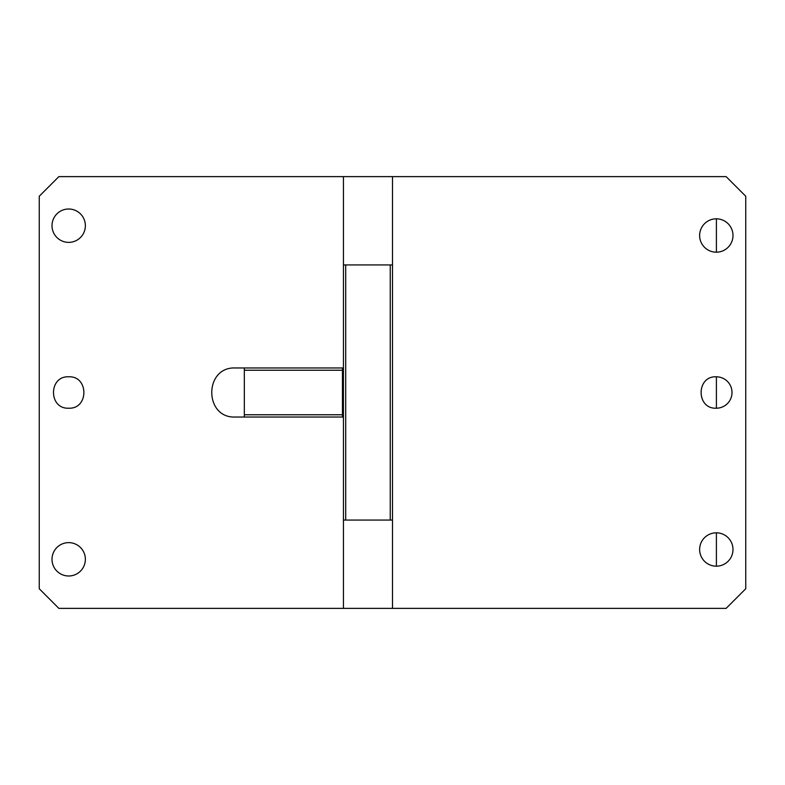 <?xml version="1.0" encoding="UTF-8"?>
<svg xmlns="http://www.w3.org/2000/svg" width="785" height="785" viewBox="0 0 785 785"><rect width="100%" height="100%" fill="white"/><g stroke="black" fill="none" stroke-linecap="round" stroke-linejoin="round"><path stroke-width="1.18" d="M39.25 588.75L39.25 196.25L58.875 176.625L343.438 176.625L343.438 264.938L345.704 264.938L345.704 520.062L343.438 520.062L343.438 608.375L58.875 608.375L39.25 588.75M244.331 417.031L244.331 367.969L235.5 367.969C203.855 366.448 203.855 418.552 235.5 417.031L343.438 417.031M343.438 367.969L244.331 367.969M68.688 542.631A16.681 16.681 0 0 1 85.369 559.312A16.681 16.681 0 0 1 68.688 575.994A16.681 16.681 0 0 1 52.006 559.312A16.681 16.681 0 0 1 68.688 542.631M68.688 209.006A16.681 16.681 0 0 1 85.369 225.688A16.681 16.681 0 0 1 68.688 242.369A16.681 16.681 0 0 1 52.006 225.688A16.681 16.681 0 0 1 68.688 209.006M68.688 376.8C48.434 375.829 48.434 409.171 68.688 408.2C88.941 409.171 88.941 375.829 68.688 376.8M345.704 520.062L392.5 520.062L392.5 608.375L726.125 608.375L745.75 588.75L745.75 196.25L726.125 176.625L343.438 176.625M343.438 520.062L343.438 264.938M390.233 520.062L390.233 264.938L345.704 264.938M390.233 264.938L392.5 264.938L392.5 176.625M342.456 417.031L342.456 367.969M244.331 370.235L342.456 370.235M392.5 520.062L392.5 264.938M392.5 608.375L343.438 608.375M716.312 252.181A16.681 16.681 0 0 1 699.631 235.5A16.681 16.681 0 0 1 716.312 218.819A16.681 16.681 0 0 1 732.994 235.5A16.681 16.681 0 0 1 716.312 252.181M716.312 566.181A16.681 16.681 0 0 1 699.631 549.5A16.681 16.681 0 0 1 716.312 532.819A16.681 16.681 0 0 1 732.994 549.5A16.681 16.681 0 0 1 716.312 566.181M716.312 376.8C696.059 375.829 696.059 409.171 716.312 408.2A15.7 15.7 0 0 0 732.012 392.5A15.7 15.7 0 0 0 716.312 376.8M244.331 414.765L342.456 414.765M716.401 566.181L716.401 532.819M716.401 408.2L716.401 376.8M716.401 252.181L716.401 218.819"/></g></svg>
